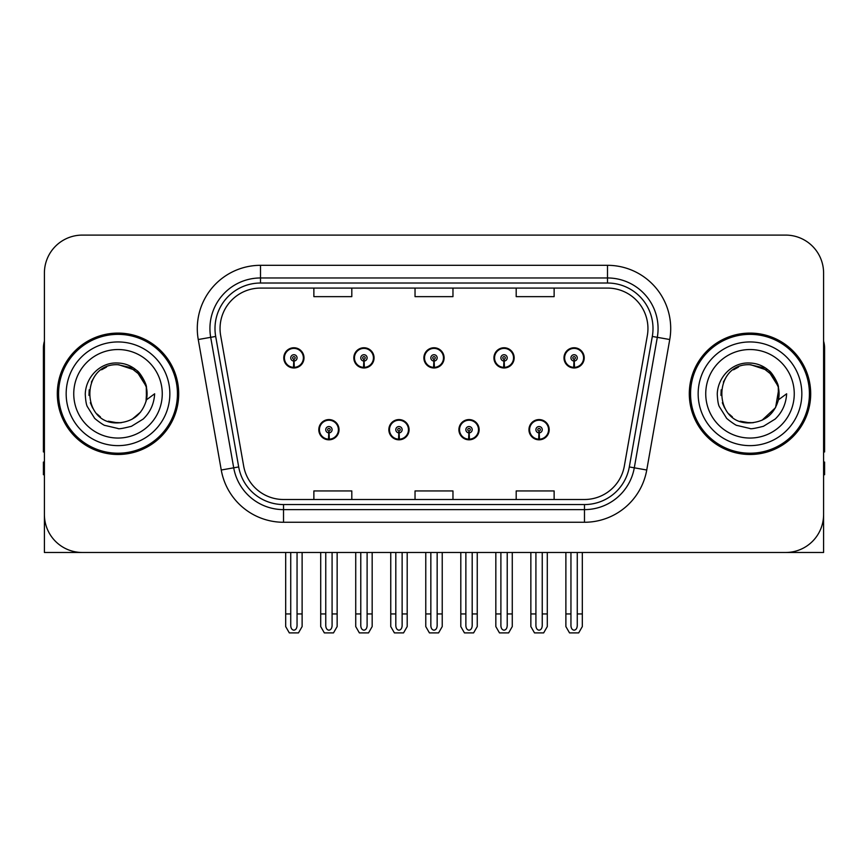 <?xml version="1.0" encoding="UTF-8"?>
<svg xmlns="http://www.w3.org/2000/svg" width="868" height="868" viewBox="0 0 868 868"><rect width="100%" height="100%" fill="white"/><g stroke="black" fill="none" stroke-linecap="round" stroke-linejoin="round"><path stroke-width="1.3" d="M318.806 429.703A10.112 10.112 0 0 0 328.918 439.816A10.112 10.112 0 0 0 339.041 429.703A10.112 10.112 0 0 0 328.918 419.58A10.112 10.112 0 0 0 318.806 429.703M388.853 429.703A10.112 10.112 0 0 0 398.976 439.816A10.112 10.112 0 0 0 409.088 429.703A10.112 10.112 0 0 0 398.976 419.58A10.112 10.112 0 0 0 388.853 429.703M458.912 429.703A10.112 10.112 0 0 0 469.024 439.816A10.112 10.112 0 0 0 479.147 429.703A10.112 10.112 0 0 0 469.024 419.58A10.112 10.112 0 0 0 458.912 429.703M493.935 357.876A10.112 10.112 0 0 0 504.048 367.989A10.112 10.112 0 0 0 514.171 357.876A10.112 10.112 0 0 0 504.048 347.764A10.112 10.112 0 0 0 493.935 357.876M423.888 357.876A10.112 10.112 0 0 0 434 367.989A10.112 10.112 0 0 0 444.112 357.876A10.112 10.112 0 0 0 434 347.764A10.112 10.112 0 0 0 423.888 357.876M353.829 357.876A10.112 10.112 0 0 0 363.952 367.989A10.112 10.112 0 0 0 374.065 357.876A10.112 10.112 0 0 0 363.952 347.764A10.112 10.112 0 0 0 353.829 357.876M283.782 357.876A10.112 10.112 0 0 0 293.894 367.989A10.112 10.112 0 0 0 304.006 357.876A10.112 10.112 0 0 0 293.894 347.764A10.112 10.112 0 0 0 283.782 357.876M528.959 429.703A10.112 10.112 0 0 0 539.082 439.816A10.112 10.112 0 0 0 549.194 429.703A10.112 10.112 0 0 0 539.082 419.58A10.112 10.112 0 0 0 528.959 429.703M563.994 357.876A10.112 10.112 0 0 0 574.106 367.989A10.112 10.112 0 0 0 584.218 357.876A10.112 10.112 0 0 0 574.106 347.764A10.112 10.112 0 0 0 563.994 357.876M709.536 552.482L823.591 552.482L823.591 273.029A37.932 37.932 0 0 0 785.649 235.098L82.352 235.098A37.932 37.932 0 0 0 44.409 273.029L44.409 552.482L158.464 552.482M57.31 393.79A60.695 60.695 0 0 0 118.005 454.485A60.695 60.695 0 0 0 178.699 393.79A60.695 60.695 0 0 0 118.005 333.095A60.695 60.695 0 0 0 57.31 393.79M689.3 393.79A60.695 60.695 0 0 0 749.995 454.485A60.695 60.695 0 0 0 810.69 393.79A60.695 60.695 0 0 0 749.995 333.095A60.695 60.695 0 0 0 689.3 393.79M220.049 328.538A40.46 40.46 0 0 1 260.508 288.078L607.491 288.078A40.46 40.46 0 0 1 647.333 335.569L624.331 466.062A40.46 40.46 0 0 1 584.479 499.501L283.521 499.501A40.46 40.46 0 0 1 243.669 466.062L220.667 335.569A40.46 40.46 0 0 1 220.049 328.538M214.993 328.538A45.527 45.527 0 0 0 215.687 336.448L238.689 466.941A45.527 45.527 0 0 0 283.521 504.558L584.479 504.558A45.527 45.527 0 0 0 629.311 466.941L652.313 336.448A45.527 45.527 0 0 0 607.491 283.022L260.508 283.022A45.527 45.527 0 0 0 214.993 328.538M198.251 339.518A63.223 63.223 0 0 1 260.508 265.315L607.491 265.315A63.223 63.223 0 0 1 669.749 339.518L646.747 470.011A63.223 63.223 0 0 1 584.479 522.265L283.521 522.265A63.223 63.223 0 0 1 221.253 470.011L198.251 339.518L210.696 337.326A50.583 50.583 0 0 1 260.508 277.966L607.491 277.966A50.583 50.583 0 0 1 657.304 337.326L634.291 467.819A50.583 50.583 0 0 1 584.479 509.614L283.521 509.614A50.583 50.583 0 0 1 233.709 467.819L210.696 337.326A50.583 50.583 0 0 1 209.937 328.538M785.649 235.098L82.352 235.098M44.409 273.029L44.409 514.55A37.932 37.932 0 0 0 82.352 552.482L785.649 552.482A37.932 37.932 0 0 0 823.591 514.55L823.591 273.029M415.034 288.078L415.034 296.639L452.966 296.639L452.966 288.078M313.869 288.078L313.869 296.639L351.811 296.639L351.811 288.078M516.189 288.078L516.189 296.639L554.131 296.639L554.131 288.078M452.966 499.501L452.966 490.941L415.034 490.941L415.034 499.501M351.811 499.501L351.811 490.941L313.869 490.941L313.869 499.501M554.131 499.501L554.131 490.941L516.189 490.941L516.189 499.501M542.24 552.482L542.24 625.676C542.044 628.399 540.981 629.908 539.082 630.19C537.173 629.908 536.12 628.399 535.914 625.676L535.914 613.936L530.858 613.936L530.858 626.577L534.514 632.902L543.65 632.902L547.296 626.577L547.296 552.482M538.941 432.861L538.67 439.175A9.483 9.483 0 0 1 529.599 429.703A9.483 9.483 0 0 1 539.082 420.221A9.483 9.483 0 0 1 548.565 429.703A9.483 9.483 0 0 1 539.495 439.175L539.212 432.861A3.157 3.157 0 0 0 542.24 429.703A3.157 3.157 0 0 0 539.082 426.535A3.157 3.157 0 0 0 535.914 429.703A3.157 3.157 0 0 0 538.941 432.861L539.028 430.962A1.269 1.269 0 0 1 537.813 429.703A1.269 1.269 0 0 1 539.082 428.434A1.269 1.269 0 0 1 540.341 429.703A1.269 1.269 0 0 1 539.136 430.962L539.212 432.861M548.869 432.231L548.218 432.231M548.218 427.175L548.869 427.175M529.936 432.231L529.285 432.231M529.285 427.175L529.936 427.175M530.858 552.482L530.858 613.936M535.914 552.482L535.914 613.936M542.24 613.936L547.296 613.936M577.263 552.482L577.263 625.676C577.068 628.399 576.016 629.908 574.106 630.19C572.196 629.908 571.144 628.399 570.949 625.676L570.949 613.936L565.882 613.936L565.882 626.577L569.538 632.902L578.674 632.902L582.32 626.577L582.32 552.482M573.965 361.034L573.694 367.348A9.483 9.483 0 0 1 564.623 357.876A9.483 9.483 0 0 1 574.106 348.394A9.483 9.483 0 0 1 583.589 357.876A9.483 9.483 0 0 1 574.518 367.348L574.247 361.034A3.157 3.157 0 0 0 577.263 357.876A3.157 3.157 0 0 0 574.106 354.719A3.157 3.157 0 0 0 570.949 357.876A3.157 3.157 0 0 0 573.965 361.034L574.052 359.146A1.269 1.269 0 0 1 572.837 357.876A1.269 1.269 0 0 1 574.106 356.618A1.269 1.269 0 0 1 575.365 357.876A1.269 1.269 0 0 1 574.16 359.146L574.247 361.034M583.904 360.404L583.242 360.404M583.242 355.348L583.904 355.348M564.96 360.404L564.308 360.404M564.308 355.348L564.96 355.348M565.882 552.482L565.882 613.936M570.949 552.482L570.949 613.936M577.263 613.936L582.32 613.936M44.409 474.72L43.4 474.72L43.4 462.069L44.409 462.069M44.409 451.892A25.291 25.291 0 0 0 43.4 451.957L43.4 348.263A25.291 25.291 0 0 1 44.409 341.189M472.192 552.482L472.192 625.676C471.986 628.399 470.933 629.908 469.024 630.19C467.125 629.908 466.062 628.399 465.866 625.676L465.866 613.936L460.81 613.936L460.81 626.577L464.456 632.902L473.592 632.902L477.248 626.577L477.248 552.482M468.894 432.861L468.611 439.175A9.483 9.483 0 0 1 459.541 429.703A9.483 9.483 0 0 1 469.024 420.221A9.483 9.483 0 0 1 478.507 429.703A9.483 9.483 0 0 1 469.436 439.175L469.165 432.861A3.157 3.157 0 0 0 472.192 429.703A3.157 3.157 0 0 0 469.024 426.535A3.157 3.157 0 0 0 465.866 429.703A3.157 3.157 0 0 0 468.894 432.861L468.97 430.962A1.269 1.269 0 0 1 467.765 429.703A1.269 1.269 0 0 1 469.024 428.434A1.269 1.269 0 0 1 470.293 429.703A1.269 1.269 0 0 1 469.078 430.962L469.165 432.861M478.821 432.231L478.17 432.231M478.17 427.175L478.821 427.175M459.888 432.231L459.226 432.231M459.226 427.175L459.888 427.175M460.81 552.482L460.81 613.936M465.866 552.482L465.866 613.936M472.192 613.936L477.248 613.936M402.134 552.482L402.134 625.676C401.938 628.399 400.875 629.908 398.976 630.19C397.067 629.908 396.014 628.399 395.808 625.676L395.808 613.936L390.752 613.936L390.752 626.577L394.408 632.902L403.544 632.902L407.19 626.577L407.19 552.482M398.835 432.861L398.564 439.175A9.483 9.483 0 0 1 389.493 429.703A9.483 9.483 0 0 1 398.976 420.221A9.483 9.483 0 0 1 408.459 429.703A9.483 9.483 0 0 1 399.389 439.175L399.106 432.861A3.157 3.157 0 0 0 402.134 429.703A3.157 3.157 0 0 0 398.976 426.535A3.157 3.157 0 0 0 395.808 429.703A3.157 3.157 0 0 0 398.835 432.861L398.922 430.962A1.269 1.269 0 0 1 397.707 429.703A1.269 1.269 0 0 1 398.976 428.434A1.269 1.269 0 0 1 400.235 429.703A1.269 1.269 0 0 1 399.03 430.962L399.106 432.861M408.774 432.231L408.112 432.231M408.112 427.175L408.774 427.175M389.83 432.231L389.179 432.231M389.179 427.175L389.83 427.175M390.752 552.482L390.752 613.936M395.808 552.482L395.808 613.936M402.134 613.936L407.19 613.936M332.086 552.482L332.086 625.676C331.88 628.399 330.827 629.908 328.918 630.19C327.019 629.908 325.956 628.399 325.76 625.676L325.76 613.936L320.704 613.936L320.704 626.577L324.35 632.902L333.486 632.902L337.142 626.577L337.142 552.482M328.788 432.861L328.505 439.175A9.483 9.483 0 0 1 319.435 429.703A9.483 9.483 0 0 1 328.918 420.221A9.483 9.483 0 0 1 338.401 429.703A9.483 9.483 0 0 1 329.33 439.175L329.059 432.861A3.157 3.157 0 0 0 332.086 429.703A3.157 3.157 0 0 0 328.918 426.535A3.157 3.157 0 0 0 325.76 429.703A3.157 3.157 0 0 0 328.788 432.861L328.863 430.962A1.269 1.269 0 0 1 327.659 429.703A1.269 1.269 0 0 1 328.918 428.434A1.269 1.269 0 0 1 330.187 429.703A1.269 1.269 0 0 1 328.972 430.962L329.059 432.861M338.715 432.231L338.064 432.231M338.064 427.175L338.715 427.175M319.782 432.231L319.131 432.231M319.131 427.175L319.782 427.175M320.704 552.482L320.704 613.936M325.76 552.482L325.76 613.936M332.086 613.936L337.142 613.936M507.216 552.482L507.216 625.676C507.01 628.399 505.957 629.908 504.048 630.19C502.149 629.908 501.096 628.399 500.89 625.676L500.89 613.936L495.834 613.936L495.834 626.577L499.48 632.902L508.626 632.902L512.272 626.577L512.272 552.482M503.917 361.034L503.635 367.348A9.483 9.483 0 0 1 494.565 357.876A9.483 9.483 0 0 1 504.048 348.394A9.483 9.483 0 0 1 513.541 357.876A9.483 9.483 0 0 1 504.471 367.348L504.189 361.034A3.157 3.157 0 0 0 507.216 357.876A3.157 3.157 0 0 0 504.048 354.719A3.157 3.157 0 0 0 500.89 357.876A3.157 3.157 0 0 0 503.917 361.034L503.993 359.146A1.269 1.269 0 0 1 502.789 357.876A1.269 1.269 0 0 1 504.048 356.618A1.269 1.269 0 0 1 505.317 357.876A1.269 1.269 0 0 1 504.113 359.146L504.189 361.034M513.845 360.404L513.194 360.404M513.194 355.348L513.845 355.348M494.912 360.404L494.261 360.404M494.261 355.348L494.912 355.348M495.834 552.482L495.834 613.936M500.89 552.482L500.89 613.936M507.216 613.936L512.272 613.936M437.157 552.482L437.157 625.676C436.962 628.399 435.91 629.908 434 630.19C432.09 629.908 431.038 628.399 430.843 625.676L430.843 613.936L425.776 613.936L425.776 626.577L429.432 632.902L438.568 632.902L442.224 626.577L442.224 552.482M433.859 361.034L433.588 367.348A9.483 9.483 0 0 1 424.517 357.876A9.483 9.483 0 0 1 434 348.394A9.483 9.483 0 0 1 443.483 357.876A9.483 9.483 0 0 1 434.412 367.348L434.141 361.034A3.157 3.157 0 0 0 437.157 357.876A3.157 3.157 0 0 0 434 354.719A3.157 3.157 0 0 0 430.843 357.876A3.157 3.157 0 0 0 433.859 361.034L433.946 359.146A1.269 1.269 0 0 1 432.731 357.876A1.269 1.269 0 0 1 434 356.618A1.269 1.269 0 0 1 435.269 357.876A1.269 1.269 0 0 1 434.054 359.146L434.141 361.034M443.798 360.404L443.136 360.404M443.136 355.348L443.798 355.348M424.864 360.404L424.202 360.404M424.202 355.348L424.864 355.348M425.776 552.482L425.776 613.936M430.843 552.482L430.843 613.936M437.157 613.936L442.224 613.936M367.11 552.482L367.11 625.676C366.904 628.399 365.851 629.908 363.952 630.19C362.043 629.908 360.99 628.399 360.784 625.676L360.784 613.936L355.728 613.936L355.728 626.577L359.374 632.902L368.52 632.902L372.166 626.577L372.166 552.482M363.811 361.034L363.529 367.348A9.483 9.483 0 0 1 354.459 357.876A9.483 9.483 0 0 1 363.952 348.394A9.483 9.483 0 0 1 373.435 357.876A9.483 9.483 0 0 1 364.365 367.348L364.083 361.034A3.157 3.157 0 0 0 367.11 357.876A3.157 3.157 0 0 0 363.952 354.719A3.157 3.157 0 0 0 360.784 357.876A3.157 3.157 0 0 0 363.811 361.034L363.887 359.146A1.269 1.269 0 0 1 362.683 357.876A1.269 1.269 0 0 1 363.952 356.618A1.269 1.269 0 0 1 365.211 357.876A1.269 1.269 0 0 1 364.007 359.146L364.083 361.034M373.739 360.404L373.088 360.404M373.088 355.348L373.739 355.348M354.806 360.404L354.155 360.404M354.155 355.348L354.806 355.348M355.728 552.482L355.728 613.936M360.784 552.482L360.784 613.936M367.11 613.936L372.166 613.936M297.051 552.482L297.051 625.676C296.856 628.399 295.804 629.908 293.894 630.19C291.984 629.908 290.932 628.399 290.737 625.676L290.737 613.936L285.68 613.936L285.68 626.577L289.326 632.902L298.462 632.902L302.118 626.577L302.118 552.482M293.753 361.034L293.482 367.348A9.483 9.483 0 0 1 284.411 357.876A9.483 9.483 0 0 1 293.894 348.394A9.483 9.483 0 0 1 303.377 357.876A9.483 9.483 0 0 1 294.306 367.348L294.035 361.034A3.157 3.157 0 0 0 297.051 357.876A3.157 3.157 0 0 0 293.894 354.719A3.157 3.157 0 0 0 290.737 357.876A3.157 3.157 0 0 0 293.753 361.034L293.84 359.146A1.269 1.269 0 0 1 292.635 357.876A1.269 1.269 0 0 1 293.894 356.618A1.269 1.269 0 0 1 295.163 357.876A1.269 1.269 0 0 1 293.948 359.146L294.035 361.034M303.691 360.404L303.041 360.404M303.041 355.348L303.691 355.348M284.758 360.404L284.096 360.404M284.096 355.348L284.758 355.348M285.68 552.482L285.68 613.936M290.737 552.482L290.737 613.936M297.051 613.936L302.118 613.936M823.591 462.069L824.6 462.069L824.6 474.72L823.591 474.72M823.591 341.189A25.291 25.291 0 0 1 824.6 348.263L824.6 451.957A25.291 25.291 0 0 0 823.591 451.892M117.755 422.868L108.294 421.208M100.417 416.944L97.129 414.047M92.659 408.047L90.337 402.741M88.97 395.407L89.198 389.841M91.379 382.083L94.135 377.179M101.599 369.779L106.493 367.077M113.09 422.456L120.836 422.727M118.005 422.879C132.891 421.859 142.374 414.177 146.442 399.833L154.656 393.79C154.048 403.87 150.24 412.278 143.22 419.027L131.48 426.275C122.93 428.456 118.439 429.193 118.005 428.499L105.061 425.439C104.366 425.982 93.635 418.029 94.384 417.877L87.408 406.723C86.333 405.009 85.617 400.788 85.259 394.061C85.823 376.94 100.438 361.847 118.005 363.019C125.09 363.301 131.35 365.797 136.797 370.517C139.629 371.743 147.017 384.123 146.453 387.746A29.078 29.078 0 0 1 146.453 399.812L146.28 386.998L140.605 375.486L130.525 367.544L118.005 364.723C80.485 362.9 80.485 424.669 118.005 422.879L121.412 422.673M132.153 419.19L140.627 412.05M146.008 401.624L146.746 389.363M146.052 386.108L137.068 371.829M134.833 370.072L118.688 364.723M134.876 417.475L137.09 415.729M169.846 393.79A51.841 51.841 0 0 1 118.005 445.631A51.841 51.841 0 0 1 66.163 393.79A51.841 51.841 0 0 1 118.005 341.949A51.841 51.841 0 0 1 169.846 393.79M118.005 453.215A59.436 59.436 0 0 1 58.579 393.79A59.436 59.436 0 0 1 118.005 334.354A59.436 59.436 0 0 1 177.441 393.79A59.436 59.436 0 0 1 118.005 453.215M118.005 438.047A44.257 44.257 0 0 1 73.747 393.79A44.257 44.257 0 0 1 118.005 349.533A44.257 44.257 0 0 1 162.262 393.79A44.257 44.257 0 0 1 118.005 438.047M749.746 422.868L740.285 421.208M732.408 416.944L729.12 414.047M724.65 408.047L722.328 402.741M720.961 395.407L721.178 389.841M723.37 382.083L726.125 377.179M733.59 369.779L738.484 367.077M745.08 422.456L752.827 422.727M749.995 422.879C764.882 421.859 774.365 414.177 778.433 399.833L786.647 393.79C786.039 403.87 782.231 412.278 775.211 419.027L763.471 426.275C754.921 428.456 750.429 429.193 749.995 428.499L737.051 425.439C736.357 425.982 725.626 418.029 726.375 417.877L719.398 406.723C718.324 405.009 717.608 400.788 717.25 394.061C717.814 376.94 732.429 361.847 749.995 363.019C757.08 363.301 763.341 365.797 768.788 370.517C771.619 371.743 779.008 384.123 778.444 387.746A29.078 29.078 0 0 1 778.444 399.812L778.27 386.998L772.596 375.486L762.516 367.544L749.995 364.723C712.476 362.9 712.476 424.669 749.995 422.879L753.402 422.673M762.006 420.264L775.569 407.635L778.737 389.363M778.043 386.108L769.059 371.829M766.824 370.072L750.679 364.723M766.867 417.475L769.081 415.729M801.837 393.79A51.841 51.841 0 0 1 749.995 445.631A51.841 51.841 0 0 1 698.154 393.79A51.841 51.841 0 0 1 749.995 341.949A51.841 51.841 0 0 1 801.837 393.79M749.995 453.215A59.436 59.436 0 0 1 690.559 393.79A59.436 59.436 0 0 1 749.995 334.354A59.436 59.436 0 0 1 809.421 393.79A59.436 59.436 0 0 1 749.995 453.215M749.995 438.047A44.257 44.257 0 0 1 705.738 393.79A44.257 44.257 0 0 1 749.995 349.533A44.257 44.257 0 0 1 794.253 393.79A44.257 44.257 0 0 1 749.995 438.047M607.491 265.315L607.491 283.022M210.696 337.326L215.687 336.448M283.521 522.265L283.521 504.558M584.479 504.558L584.479 522.265M629.311 466.941L646.747 470.011M221.253 470.011L238.689 466.941M652.313 336.448L669.749 339.518M260.508 265.315L260.508 283.022M538.67 439.175A9.483 9.483 0 0 1 529.599 429.703M573.694 367.348A9.483 9.483 0 0 1 564.623 357.876M468.611 439.175A9.483 9.483 0 0 1 459.541 429.703M398.564 439.175A9.483 9.483 0 0 1 389.493 429.703M328.505 439.175A9.483 9.483 0 0 1 319.435 429.703M503.635 367.348A9.483 9.483 0 0 1 494.565 357.876M433.588 367.348A9.483 9.483 0 0 1 424.517 357.876M363.529 367.348A9.483 9.483 0 0 1 354.459 357.876M293.482 367.348A9.483 9.483 0 0 1 284.411 357.876"/></g></svg>

